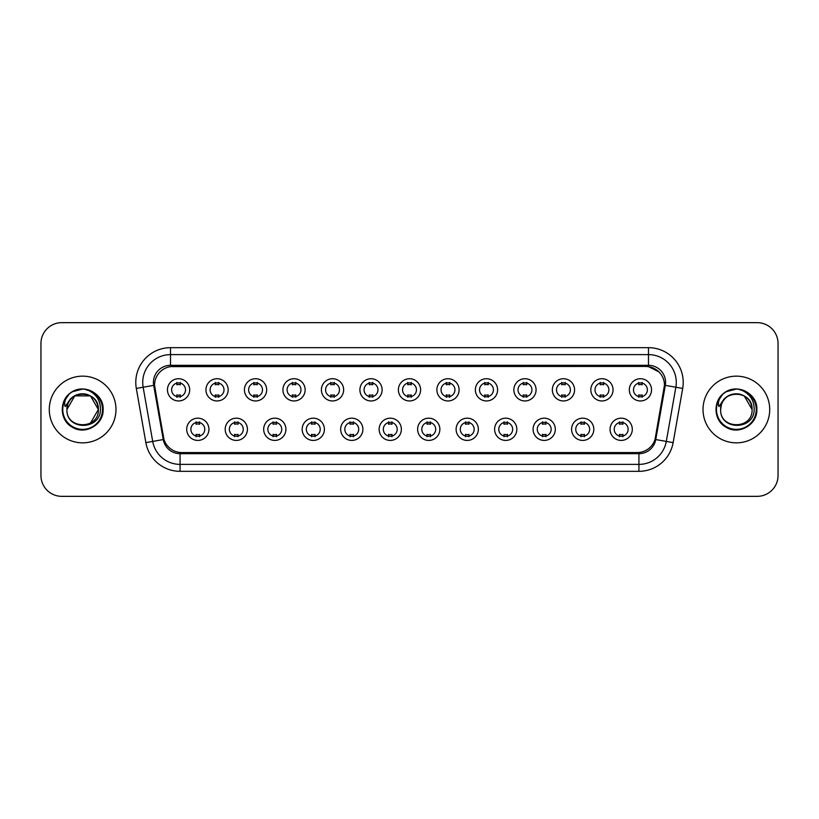 <?xml version="1.0" encoding="UTF-8"?>
<svg xmlns="http://www.w3.org/2000/svg" width="819" height="819" viewBox="0 0 819 819"><rect width="100%" height="100%" fill="white"/><g stroke="black" fill="none" stroke-linecap="round" stroke-linejoin="round"><path stroke-width="1.23" d="M247.42 429.299A11.118 11.118 0 0 1 236.302 440.417A11.118 11.118 0 0 1 225.194 429.299A11.118 11.118 0 0 1 236.302 418.181A11.118 11.118 0 0 1 247.42 429.299M229.361 429.299A6.951 6.951 0 0 0 236.302 436.251A6.951 6.951 0 0 0 243.253 429.299A6.951 6.951 0 0 0 236.302 422.348A6.951 6.951 0 0 0 229.361 429.299M285.913 429.299A11.118 11.118 0 0 1 274.795 440.417A11.118 11.118 0 0 1 263.677 429.299A11.118 11.118 0 0 1 274.795 418.181A11.118 11.118 0 0 1 285.913 429.299M267.844 429.299A6.951 6.951 0 0 0 274.795 436.251A6.951 6.951 0 0 0 281.736 429.299A6.951 6.951 0 0 0 274.795 422.348A6.951 6.951 0 0 0 267.844 429.299M324.396 429.299A11.118 11.118 0 0 1 313.278 440.417A11.118 11.118 0 0 1 302.17 429.299A11.118 11.118 0 0 1 313.278 418.181A11.118 11.118 0 0 1 324.396 429.299M306.337 429.299A6.951 6.951 0 0 0 313.278 436.251A6.951 6.951 0 0 0 320.229 429.299A6.951 6.951 0 0 0 313.278 422.348A6.951 6.951 0 0 0 306.337 429.299M362.889 429.299A11.118 11.118 0 0 1 351.771 440.417A11.118 11.118 0 0 1 340.653 429.299A11.118 11.118 0 0 1 351.771 418.181A11.118 11.118 0 0 1 362.889 429.299M344.819 429.299A6.951 6.951 0 0 0 351.771 436.251A6.951 6.951 0 0 0 358.712 429.299A6.951 6.951 0 0 0 351.771 422.348A6.951 6.951 0 0 0 344.819 429.299M401.371 429.299A11.118 11.118 0 0 1 390.253 440.417A11.118 11.118 0 0 1 379.136 429.299A11.118 11.118 0 0 1 390.253 418.181A11.118 11.118 0 0 1 401.371 429.299M383.312 429.299A6.951 6.951 0 0 0 390.253 436.251A6.951 6.951 0 0 0 397.205 429.299A6.951 6.951 0 0 0 390.253 422.348A6.951 6.951 0 0 0 383.312 429.299M439.864 429.299A11.118 11.118 0 0 1 428.746 440.417A11.118 11.118 0 0 1 417.629 429.299A11.118 11.118 0 0 1 428.746 418.181A11.118 11.118 0 0 1 439.864 429.299M421.795 429.299A6.951 6.951 0 0 0 428.746 436.251A6.951 6.951 0 0 0 435.688 429.299A6.951 6.951 0 0 0 428.746 422.348A6.951 6.951 0 0 0 421.795 429.299M478.347 429.299A11.118 11.118 0 0 1 467.229 440.417A11.118 11.118 0 0 1 456.111 429.299A11.118 11.118 0 0 1 467.229 418.181A11.118 11.118 0 0 1 478.347 429.299M460.288 429.299A6.951 6.951 0 0 0 467.229 436.251A6.951 6.951 0 0 0 474.181 429.299A6.951 6.951 0 0 0 467.229 422.348A6.951 6.951 0 0 0 460.288 429.299M516.83 429.299A11.118 11.118 0 0 1 505.722 440.417A11.118 11.118 0 0 1 494.604 429.299A11.118 11.118 0 0 1 505.722 418.181A11.118 11.118 0 0 1 516.83 429.299M498.771 429.299A6.951 6.951 0 0 0 505.722 436.251A6.951 6.951 0 0 0 512.663 429.299A6.951 6.951 0 0 0 505.722 422.348A6.951 6.951 0 0 0 498.771 429.299M555.323 429.299A11.118 11.118 0 0 1 544.205 440.417A11.118 11.118 0 0 1 533.087 429.299A11.118 11.118 0 0 1 544.205 418.181A11.118 11.118 0 0 1 555.323 429.299M537.264 429.299A6.951 6.951 0 0 0 544.205 436.251A6.951 6.951 0 0 0 551.156 429.299A6.951 6.951 0 0 0 544.205 422.348A6.951 6.951 0 0 0 537.264 429.299M593.806 429.299A11.118 11.118 0 0 1 582.698 440.417A11.118 11.118 0 0 1 571.58 429.299A11.118 11.118 0 0 1 582.698 418.181A11.118 11.118 0 0 1 593.806 429.299M575.747 429.299A6.951 6.951 0 0 0 582.698 436.251A6.951 6.951 0 0 0 589.639 429.299A6.951 6.951 0 0 0 582.698 422.348A6.951 6.951 0 0 0 575.747 429.299M632.299 429.299A11.118 11.118 0 0 1 621.181 440.417A11.118 11.118 0 0 1 610.063 429.299A11.118 11.118 0 0 1 621.181 418.181A11.118 11.118 0 0 1 632.299 429.299M614.23 429.299A6.951 6.951 0 0 0 621.181 436.251A6.951 6.951 0 0 0 628.132 429.299A6.951 6.951 0 0 0 621.181 422.348A6.951 6.951 0 0 0 614.23 429.299M208.937 429.299A11.118 11.118 0 0 1 197.819 440.417A11.118 11.118 0 0 1 186.701 429.299A11.118 11.118 0 0 1 197.819 418.181A11.118 11.118 0 0 1 208.937 429.299M190.868 429.299A6.951 6.951 0 0 0 197.819 436.251A6.951 6.951 0 0 0 204.77 429.299A6.951 6.951 0 0 0 197.819 422.348A6.951 6.951 0 0 0 190.868 429.299M228.173 389.844A11.118 11.118 0 0 1 217.066 400.952A11.118 11.118 0 0 1 205.948 389.844A11.118 11.118 0 0 1 217.066 378.726A11.118 11.118 0 0 1 228.173 389.844M210.114 389.844A6.951 6.951 0 0 0 217.066 396.785A6.951 6.951 0 0 0 224.007 389.844A6.951 6.951 0 0 0 217.066 382.893A6.951 6.951 0 0 0 210.114 389.844M266.666 389.844A11.118 11.118 0 0 1 255.548 400.952A11.118 11.118 0 0 1 244.431 389.844A11.118 11.118 0 0 1 255.548 378.726A11.118 11.118 0 0 1 266.666 389.844M248.607 389.844A6.951 6.951 0 0 0 255.548 396.785A6.951 6.951 0 0 0 262.5 389.844A6.951 6.951 0 0 0 255.548 382.893A6.951 6.951 0 0 0 248.607 389.844M305.149 389.844A11.118 11.118 0 0 1 294.041 400.952A11.118 11.118 0 0 1 282.924 389.844A11.118 11.118 0 0 1 294.041 378.726A11.118 11.118 0 0 1 305.149 389.844M287.09 389.844A6.951 6.951 0 0 0 294.041 396.785A6.951 6.951 0 0 0 300.982 389.844A6.951 6.951 0 0 0 294.041 382.893A6.951 6.951 0 0 0 287.09 389.844M343.642 389.844A11.118 11.118 0 0 1 332.524 400.952A11.118 11.118 0 0 1 321.406 389.844A11.118 11.118 0 0 1 332.524 378.726A11.118 11.118 0 0 1 343.642 389.844M325.573 389.844A6.951 6.951 0 0 0 332.524 396.785A6.951 6.951 0 0 0 339.476 389.844A6.951 6.951 0 0 0 332.524 382.893A6.951 6.951 0 0 0 325.573 389.844M382.125 389.844A11.118 11.118 0 0 1 371.017 400.952A11.118 11.118 0 0 1 359.899 389.844A11.118 11.118 0 0 1 371.017 378.726A11.118 11.118 0 0 1 382.125 389.844M364.066 389.844A6.951 6.951 0 0 0 371.017 396.785A6.951 6.951 0 0 0 377.958 389.844A6.951 6.951 0 0 0 371.017 382.893A6.951 6.951 0 0 0 364.066 389.844M420.618 389.844A11.118 11.118 0 0 1 409.5 400.952A11.118 11.118 0 0 1 398.382 389.844A11.118 11.118 0 0 1 409.5 378.726A11.118 11.118 0 0 1 420.618 389.844M402.549 389.844A6.951 6.951 0 0 0 409.5 396.785A6.951 6.951 0 0 0 416.451 389.844A6.951 6.951 0 0 0 409.5 382.893A6.951 6.951 0 0 0 402.549 389.844M459.101 389.844A11.118 11.118 0 0 1 447.983 400.952A11.118 11.118 0 0 1 436.875 389.844A11.118 11.118 0 0 1 447.983 378.726A11.118 11.118 0 0 1 459.101 389.844M441.042 389.844A6.951 6.951 0 0 0 447.983 396.785A6.951 6.951 0 0 0 454.934 389.844A6.951 6.951 0 0 0 447.983 382.893A6.951 6.951 0 0 0 441.042 389.844M497.594 389.844A11.118 11.118 0 0 1 486.476 400.952A11.118 11.118 0 0 1 475.358 389.844A11.118 11.118 0 0 1 486.476 378.726A11.118 11.118 0 0 1 497.594 389.844M479.524 389.844A6.951 6.951 0 0 0 486.476 396.785A6.951 6.951 0 0 0 493.427 389.844A6.951 6.951 0 0 0 486.476 382.893A6.951 6.951 0 0 0 479.524 389.844M536.076 389.844A11.118 11.118 0 0 1 524.959 400.952A11.118 11.118 0 0 1 513.851 389.844A11.118 11.118 0 0 1 524.959 378.726A11.118 11.118 0 0 1 536.076 389.844M518.017 389.844A6.951 6.951 0 0 0 524.959 396.785A6.951 6.951 0 0 0 531.91 389.844A6.951 6.951 0 0 0 524.959 382.893A6.951 6.951 0 0 0 518.017 389.844M574.569 389.844A11.118 11.118 0 0 1 563.452 400.952A11.118 11.118 0 0 1 552.334 389.844A11.118 11.118 0 0 1 563.452 378.726A11.118 11.118 0 0 1 574.569 389.844M556.5 389.844A6.951 6.951 0 0 0 563.452 396.785A6.951 6.951 0 0 0 570.393 389.844A6.951 6.951 0 0 0 563.452 382.893A6.951 6.951 0 0 0 556.5 389.844M613.052 389.844A11.118 11.118 0 0 1 601.934 400.952A11.118 11.118 0 0 1 590.827 389.844A11.118 11.118 0 0 1 601.934 378.726A11.118 11.118 0 0 1 613.052 389.844M594.993 389.844A6.951 6.951 0 0 0 601.934 396.785A6.951 6.951 0 0 0 608.886 389.844A6.951 6.951 0 0 0 601.934 382.893A6.951 6.951 0 0 0 594.993 389.844M651.545 389.844A11.118 11.118 0 0 1 640.427 400.952A11.118 11.118 0 0 1 629.309 389.844A11.118 11.118 0 0 1 640.427 378.726A11.118 11.118 0 0 1 651.545 389.844M633.476 389.844A6.951 6.951 0 0 0 640.427 396.785A6.951 6.951 0 0 0 647.368 389.844A6.951 6.951 0 0 0 640.427 382.893A6.951 6.951 0 0 0 633.476 389.844M189.691 389.844A11.118 11.118 0 0 1 178.573 400.952A11.118 11.118 0 0 1 167.455 389.844A11.118 11.118 0 0 1 178.573 378.726A11.118 11.118 0 0 1 189.691 389.844M171.632 389.844A6.951 6.951 0 0 0 178.573 396.785A6.951 6.951 0 0 0 185.524 389.844A6.951 6.951 0 0 0 178.573 382.893A6.951 6.951 0 0 0 171.632 389.844M163.974 439.434L154.822 388.441A18.755 18.755 0 0 1 173.29 366.431L645.71 366.431A18.755 18.755 0 0 1 664.178 388.441L655.599 437.07A18.755 18.755 0 0 1 637.131 452.569L181.869 452.569A18.755 18.755 0 0 1 163.401 437.07L154.535 385.227M49.283 409.5A33.344 33.344 0 0 0 82.637 442.844A33.344 33.344 0 0 0 115.981 409.5A33.344 33.344 0 0 0 82.637 376.156A33.344 33.344 0 0 0 49.283 409.5A33.344 33.344 0 0 0 82.637 442.844A33.344 33.344 0 0 0 115.981 409.5A33.344 33.344 0 0 0 82.637 376.156A33.344 33.344 0 0 0 49.283 409.5M703.019 409.5A33.344 33.344 0 0 0 736.363 442.844A33.344 33.344 0 0 0 769.717 409.5A33.344 33.344 0 0 0 736.363 376.156A33.344 33.344 0 0 0 703.019 409.5A33.344 33.344 0 0 0 736.363 442.844A33.344 33.344 0 0 0 769.717 409.5A33.344 33.344 0 0 0 736.363 376.156A33.344 33.344 0 0 0 703.019 409.5M170.516 366.636L645.71 366.431L648.484 366.636L658.967 371.918M154.535 385.186L154.74 382.401M153.429 382.401A17.086 17.086 0 0 0 153.685 385.37L163.247 439.557A17.086 17.086 0 0 0 180.067 453.685L638.933 453.685A17.086 17.086 0 0 0 655.753 439.557L665.315 385.37A17.086 17.086 0 0 0 648.484 365.315L170.516 365.315A17.086 17.086 0 0 0 153.429 382.401M136.312 388.441A34.736 34.736 0 0 1 170.516 347.666L648.484 347.666A34.736 34.736 0 0 1 682.688 388.441L673.136 442.629A34.736 34.736 0 0 1 638.933 471.334L180.067 471.334A34.736 34.736 0 0 1 145.864 442.629L136.312 388.441L143.151 387.233A27.785 27.785 0 0 1 170.516 354.617L648.484 354.617A27.785 27.785 0 0 1 675.849 387.233L666.297 441.421A27.785 27.785 0 0 1 638.933 464.383L180.067 464.383A27.785 27.785 0 0 1 152.703 441.421L143.151 387.233A27.785 27.785 0 0 1 142.731 382.401M664.465 385.227L655.026 439.434M778.05 343.499A20.844 20.844 0 0 0 757.206 322.655L61.794 322.655A20.844 20.844 0 0 0 40.95 343.499L40.95 475.501A20.844 20.844 0 0 0 61.794 496.345L757.206 496.345A20.844 20.844 0 0 0 778.05 475.501L778.05 343.499L778.05 475.501M637.131 452.569L181.869 452.569M40.95 343.499L40.95 475.501M757.206 322.655L61.794 322.655M61.794 496.345L757.206 496.345M180.313 382.401L180.313 384.797A5.334 5.334 0 0 0 176.843 384.797L176.843 382.401M176.843 397.276L176.843 394.881A5.334 5.334 0 0 0 180.313 394.881L180.313 397.276M196.079 436.742L196.079 434.336A5.334 5.334 0 0 0 199.56 434.336L199.56 436.742M199.56 421.857L199.56 424.262A5.334 5.334 0 0 0 196.079 424.262L196.079 421.857M218.796 382.401L218.796 384.797A5.334 5.334 0 0 0 215.325 384.797L215.325 382.401M215.325 397.276L215.325 394.881A5.334 5.334 0 0 0 218.796 394.881L218.796 397.276M257.289 382.401L257.289 384.797A5.334 5.334 0 0 0 253.808 384.797L253.808 382.401M253.808 397.276L253.808 394.881A5.334 5.334 0 0 0 257.289 394.881L257.289 397.276M295.772 382.401L295.772 384.797A5.334 5.334 0 0 0 292.301 384.797L292.301 382.401M292.301 397.276L292.301 394.881A5.334 5.334 0 0 0 295.772 394.881L295.772 397.276M334.265 382.401L334.265 384.797A5.334 5.334 0 0 0 330.784 384.797L330.784 382.401M330.784 397.276L330.784 394.881A5.334 5.334 0 0 0 334.265 394.881L334.265 397.276M234.572 436.742L234.572 434.336A5.334 5.334 0 0 0 238.042 434.336L238.042 436.742M238.042 421.857L238.042 424.262A5.334 5.334 0 0 0 234.572 424.262L234.572 421.857M273.055 436.742L273.055 434.336A5.334 5.334 0 0 0 276.525 434.336L276.525 436.742M276.525 421.857L276.525 424.262A5.334 5.334 0 0 0 273.055 424.262L273.055 421.857M311.548 436.742L311.548 434.336A5.334 5.334 0 0 0 315.018 434.336L315.018 436.742M315.018 421.857L315.018 424.262A5.334 5.334 0 0 0 311.548 424.262L311.548 421.857M67.66 404.781L66.912 409.5C66.052 430.835 100.553 430.446 100.44 409.5C100.502 400.839 96.632 394.543 88.841 390.622L84.142 389.076C78.481 388.738 73.485 390.407 69.165 394.072L66.339 398.126C64.609 401.044 64.23 403.869 65.203 406.603L70.26 399.109C74.969 394.389 80.579 392.833 87.08 394.441A15.704 15.704 0 0 0 67.66 404.781L66.933 409.5C65.97 389.24 99.304 389.24 98.341 409.5C99.304 429.76 65.97 429.76 66.933 409.5C65.97 389.24 99.304 389.24 98.341 409.5L90.489 423.106M98.341 409.5C97.85 401.955 94.093 396.939 87.08 394.441L90.489 395.894L98.341 409.5C99.304 429.76 65.97 429.76 66.933 409.5L74.785 395.894L90.489 395.894M70.28 393.161L72.389 391.758L82.791 389.025L72.389 391.758L70.28 393.161L72.389 391.758L82.791 389.025L72.389 391.758L70.516 392.987M69.165 394.072C81.101 382.36 104.064 392.526 103.112 409.5C103.808 424.641 85.156 435.411 72.389 427.242C58.927 420.27 58.927 398.73 72.389 391.758C85.156 383.589 103.808 394.359 103.112 409.5C103.808 424.641 85.156 435.411 72.389 427.242C58.927 420.27 58.927 398.73 72.389 391.758C85.156 383.589 103.808 394.359 103.112 409.5C103.808 424.641 85.156 435.411 72.389 427.242C58.927 420.27 58.927 398.73 72.389 391.758C85.156 383.589 103.808 394.359 103.112 409.5C103.808 424.641 85.156 435.411 72.389 427.242C58.927 420.27 58.927 398.73 72.389 391.758C85.156 383.589 103.808 394.359 103.112 409.5C103.808 424.641 85.156 435.411 72.389 427.242C58.927 420.27 58.927 398.73 72.389 391.758C83.026 386.803 92.045 388.83 99.468 397.839M721.385 404.781L720.638 409.5C719.778 430.835 754.289 430.446 754.166 409.5C754.238 400.839 750.368 394.543 742.567 390.622L737.878 389.076C732.217 388.738 727.221 390.407 722.901 394.072L720.065 398.126C718.345 401.044 717.966 403.869 718.928 406.603L723.996 399.109C728.705 394.389 734.315 392.833 740.816 394.441A15.704 15.704 0 0 0 721.385 404.781L720.659 409.5C719.696 389.24 753.03 389.24 752.067 409.5C753.03 429.76 719.696 429.76 720.659 409.5L721.385 404.781L720.659 409.5C719.696 429.76 753.03 429.76 752.067 409.5L744.215 395.894L740.816 394.441L744.215 395.894L752.067 409.5C751.586 401.955 747.829 396.939 740.816 394.441L744.215 395.894M722.942 394.031L726.125 391.758L736.527 389.025L726.125 391.758L722.942 394.031L726.125 391.758L736.527 389.025L726.125 391.758L722.942 394.031L726.125 391.758L736.527 389.025M722.901 394.072C734.827 382.36 757.8 392.526 756.848 409.5C757.544 424.641 738.892 435.411 726.125 427.242C712.663 420.27 712.663 398.73 726.125 391.758C738.892 383.589 757.544 394.359 756.848 409.5C757.544 424.641 738.892 435.411 726.125 427.242C712.663 420.27 712.663 398.73 726.125 391.758C738.892 383.589 757.544 394.359 756.848 409.5C757.544 424.641 738.892 435.411 726.125 427.242C712.663 420.27 712.663 398.73 726.125 391.758C738.892 383.589 757.544 394.359 756.848 409.5C757.544 424.641 738.892 435.411 726.125 427.242C712.663 420.27 712.663 398.73 726.125 391.758C738.892 383.589 757.544 394.359 756.848 409.5C757.544 424.641 738.892 435.411 726.125 427.242C712.663 420.27 712.663 398.73 726.125 391.758C736.752 386.803 745.781 388.83 753.204 397.839M372.747 382.401L372.747 384.797A5.334 5.334 0 0 0 369.277 384.797L369.277 382.401M369.277 397.276L369.277 394.881A5.334 5.334 0 0 0 372.747 394.881L372.747 397.276M411.24 382.401L411.24 384.797A5.334 5.334 0 0 0 407.76 384.797L407.76 382.401M407.76 397.276L407.76 394.881A5.334 5.334 0 0 0 411.24 394.881L411.24 397.276M449.723 382.401L449.723 384.797A5.334 5.334 0 0 0 446.253 384.797L446.253 382.401M446.253 397.276L446.253 394.881A5.334 5.334 0 0 0 449.723 394.881L449.723 397.276M350.03 436.742L350.03 434.336A5.334 5.334 0 0 0 353.501 434.336L353.501 436.742M353.501 421.857L353.501 424.262A5.334 5.334 0 0 0 350.03 424.262L350.03 421.857M388.523 436.742L388.523 434.336A5.334 5.334 0 0 0 391.994 434.336L391.994 436.742M391.994 421.857L391.994 424.262A5.334 5.334 0 0 0 388.523 424.262L388.523 421.857M427.006 436.742L427.006 434.336A5.334 5.334 0 0 0 430.477 434.336L430.477 436.742M430.477 421.857L430.477 424.262A5.334 5.334 0 0 0 427.006 424.262L427.006 421.857M488.216 382.401L488.216 384.797A5.334 5.334 0 0 0 484.735 384.797L484.735 382.401M484.735 397.276L484.735 394.881A5.334 5.334 0 0 0 488.216 394.881L488.216 397.276M526.699 382.401L526.699 384.797A5.334 5.334 0 0 0 523.228 384.797L523.228 382.401M523.228 397.276L523.228 394.881A5.334 5.334 0 0 0 526.699 394.881L526.699 397.276M565.192 382.401L565.192 384.797A5.334 5.334 0 0 0 561.711 384.797L561.711 382.401M561.711 397.276L561.711 394.881A5.334 5.334 0 0 0 565.192 394.881L565.192 397.276M603.675 382.401L603.675 384.797A5.334 5.334 0 0 0 600.204 384.797L600.204 382.401M600.204 397.276L600.204 394.881A5.334 5.334 0 0 0 603.675 394.881L603.675 397.276M642.157 382.401L642.157 384.797A5.334 5.334 0 0 0 638.687 384.797L638.687 382.401M638.687 397.276L638.687 394.881A5.334 5.334 0 0 0 642.157 394.881L642.157 397.276M465.499 436.742L465.499 434.336A5.334 5.334 0 0 0 468.97 434.336L468.97 436.742M468.97 421.857L468.97 424.262A5.334 5.334 0 0 0 465.499 424.262L465.499 421.857M503.982 436.742L503.982 434.336A5.334 5.334 0 0 0 507.452 434.336L507.452 436.742M507.452 421.857L507.452 424.262A5.334 5.334 0 0 0 503.982 424.262L503.982 421.857M542.475 436.742L542.475 434.336A5.334 5.334 0 0 0 545.945 434.336L545.945 436.742M545.945 421.857L545.945 424.262A5.334 5.334 0 0 0 542.475 424.262L542.475 421.857M580.958 436.742L580.958 434.336A5.334 5.334 0 0 0 584.428 434.336L584.428 436.742M584.428 421.857L584.428 424.262A5.334 5.334 0 0 0 580.958 424.262L580.958 421.857M619.44 436.742L619.44 434.336A5.334 5.334 0 0 0 622.921 434.336L622.921 436.742M622.921 421.857L622.921 424.262A5.334 5.334 0 0 0 619.44 424.262L619.44 421.857M648.484 347.666L648.484 365.315M143.151 387.233L153.685 385.37M180.067 471.334L180.067 453.685M638.933 453.685L638.933 471.334M655.753 439.557L673.136 442.629M145.864 442.629L163.247 439.557M665.315 385.37L682.688 388.441M170.516 347.666L170.516 365.315M66.339 398.126A19.871 19.871 0 0 0 82.637 429.371A19.871 19.871 0 0 0 88.841 390.622M720.065 398.126A19.871 19.871 0 0 0 736.363 429.371A19.871 19.871 0 0 0 742.567 390.622"/></g></svg>
